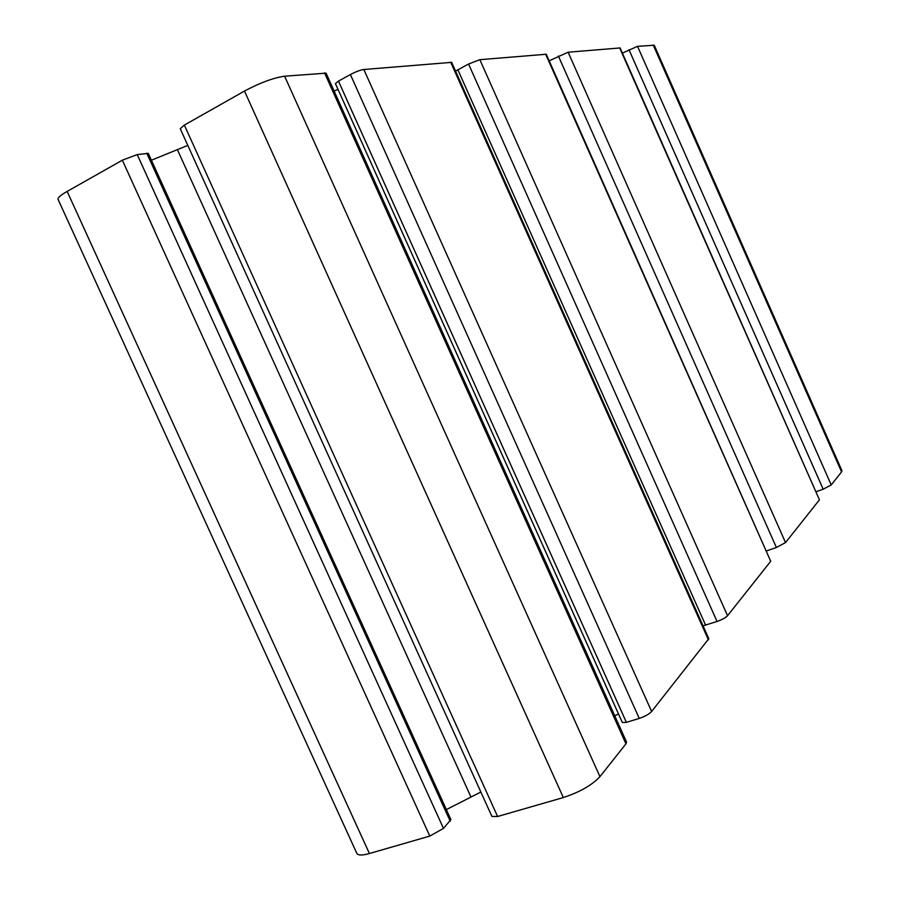 <?xml version="1.0" encoding="UTF-8"?>
<svg xmlns="http://www.w3.org/2000/svg" width="900" height="900" viewBox="0 0 900 900"><rect width="100%" height="100%" fill="white"/><g stroke="black" fill="none" stroke-linecap="round" stroke-linejoin="round"><path stroke-width="1.35" d="M67.151 191.419L122.344 160.189L137.227 154.597L148.297 153.382L450.911 819.619L443.475 828.405L429.806 836.089L369.416 853.515C362.216 855.506 358.02 855.484 356.85 853.425L58.072 199.384C57.589 197.831 60.615 195.176 67.151 191.419L369.416 853.515M187.796 145.395L151.403 160.222M184.354 125.089L180.248 128.722L491.918 816.435L497.61 816.514L563.321 797.546C579.758 792.135 591.964 785.171 599.951 776.644L625.95 743.85L626.546 742.061L326.081 73.159L284.614 76.196C273.33 77.85 259.954 82.8 244.485 91.058L184.354 125.089L497.61 816.514M338.051 89.46L334.114 91.035M338.468 81.124L335.43 83.633L622.327 722.486L626.377 722.363L639.259 718.425C644.951 716.49 649.069 714.173 651.623 711.484L708.784 638.719L451.654 62.359L363.836 69.491C360.27 70.031 355.781 71.719 350.392 74.543L338.468 81.124L626.377 722.363M545.614 54.113L770.715 561.274L546.266 54.259L479.858 59.681L468.562 64.013L455.569 71.134M619.639 47.858L819.439 499.826L620.1 47.947L568.125 52.211L549.169 60.818M653.22 45.011L841.579 471.904L841.961 470.734L654.232 45.236L637.538 46.339L622.373 53.111M841.579 471.904L831.229 484.942L823.174 489.206L816.232 491.681M819.439 499.826L785.52 542.599L776.396 547.504L766.665 550.856M770.715 561.274L727.538 615.724C725.558 617.771 722.059 619.695 717.053 621.472L703.035 625.826M618.491 713.936L614.79 715.871M480.859 792.023L446.355 809.595M122.344 160.189L429.806 836.089M137.227 154.597L443.475 828.405M146.756 153.203L450.191 821.194M177.547 149.985L470.756 796.545M244.485 91.058L563.321 797.546M284.614 76.196L599.951 776.644M324.517 72.821L625.95 743.85M350.392 74.543L639.259 718.425M363.836 69.491L651.623 711.484M450.675 62.145L708.413 639.844M457.841 69.739L705.623 625.219M468.562 64.013L717.053 621.472M479.858 59.681L727.538 615.724M558.394 56.014L776.396 547.504M568.125 52.211L785.52 542.599M628.988 49.725L823.174 489.206M637.538 46.339L831.229 484.942"/></g></svg>
